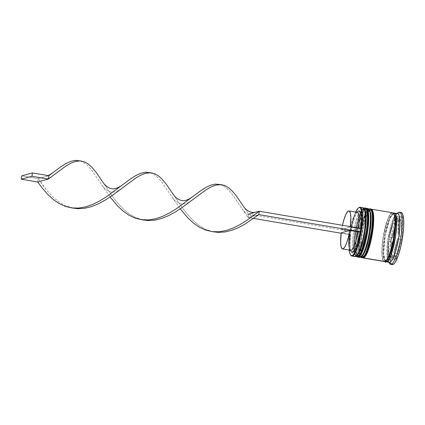 <?xml version="1.0" encoding="UTF-8"?>
<svg xmlns="http://www.w3.org/2000/svg" width="425" height="425" viewBox="0 0 425 425"><rect width="100%" height="100%" fill="white"/><g stroke="black" fill="none" stroke-linecap="round" stroke-linejoin="round"><path stroke-width="0.32" stroke-dasharray="2.12 1.59" d="M364.979 208.096L364.459 208.128A1.025 0.993 74.7 0 0 364.028 208.154M357.064 255.34L356.432 255.664L358.732 256.052A23.71 5.01 -80.4 0 0 367.306 232.395A23.71 5.01 -80.4 0 0 366.127 209.328A23.71 5.01 -80.4 0 0 365.627 209.36L366.594 209.525L367.391 210.582L366.594 209.525L365.627 209.36A23.71 5.01 -80.4 0 0 356.878 234.159A23.71 5.01 -80.4 0 0 358.732 256.052A23.71 5.01 -80.4 0 0 367.482 231.253A23.71 5.01 -80.4 0 0 365.627 209.36L364.522 210.088L363.332 211.692L359.683 220.942L357.648 229.574L356.304 238.685L355.853 246.883L355.991 250.24L356.963 254.83L357.765 255.887L358.732 256.052L359.832 255.319L361.022 253.72M361.994 256.174L360.395 256.333L359.592 255.276L358.998 253.369L358.482 247.329L358.588 243.424L359.507 234.6L362.318 221.388L365.962 212.133L367.158 210.534L368.257 209.801L367.418 208.627L365.776 208.351A24.73 5.228 99.6 0 0 356.989 232.039A24.73 5.228 99.6 0 0 357.653 256.944L357.574 256.886C355.831 258.315 353.074 252.057 355.661 234.053C359.337 216.139 362.376 207.517 364.788 208.186L365.309 208.154A24.73 5.228 -80.4 0 0 364.788 208.186L364.459 208.128L364.788 208.186A24.73 5.228 -80.4 0 0 355.842 232.863A24.73 5.228 -80.4 0 0 357.074 256.923M365.755 240.3L366.706 235.838M368.05 226.727L368.395 222.429M356.745 256.87A24.73 5.228 99.6 0 1 355.513 232.804A24.73 5.228 99.6 0 1 364.459 208.128C362.047 207.458 359.008 216.081 355.332 234C352.745 252.004 355.502 258.262 357.266 256.838M356.554 255.622A23.71 5.01 99.6 0 1 356.432 255.664L355.295 256.503L356.432 255.664L355.459 255.499L354.663 254.442L354.062 252.535L353.552 246.495L354.004 238.298L355.348 229.187L357.382 220.554L359.8 213.711L362.222 209.7L363.322 208.972L364.783 209.647M364.799 209.674A23.71 5.01 -80.4 0 0 363.322 208.972L365.627 209.36L364.522 210.088L363.332 211.692L360.868 217.223L358.599 225.112L356.878 234.159L355.959 242.983L355.991 250.24L356.963 254.83L357.765 255.887L358.732 256.052L356.432 255.664A23.71 5.01 99.6 0 1 354.572 233.766A23.71 5.01 99.6 0 1 363.322 208.972L362.488 207.798L359.529 207.294L362.488 207.798A24.73 5.228 -80.4 0 0 359.582 211.14A24.73 5.228 -80.4 0 0 352.644 252.227A24.73 5.228 -80.4 0 0 354.774 256.535M369.915 208.93L369.389 208.962A1.025 0.993 74.7 0 0 368.958 208.988M361.489 256.456A23.71 5.01 99.6 0 1 361.362 256.498L360.225 257.337L361.362 256.498L363.662 256.886A23.71 5.01 -80.4 0 0 372.236 233.229A23.71 5.01 -80.4 0 0 371.057 210.163A23.71 5.01 -80.4 0 0 370.558 210.194L371.524 210.359L372.321 211.416L371.524 210.359L370.558 210.194A23.71 5.01 -80.4 0 0 361.808 234.988A23.71 5.01 -80.4 0 0 363.662 256.886A23.71 5.01 -80.4 0 0 372.412 232.087A23.71 5.01 -80.4 0 0 370.558 210.194L369.458 210.922L368.268 212.527L365.797 218.057L363.529 225.946L361.239 239.514L360.921 251.074L361.893 255.664L362.695 256.721L363.662 256.886L364.762 256.153L365.952 254.554M362.525 257.725C360.767 259.149 358.004 252.891 360.591 234.887C364.267 216.973 367.312 208.351 369.718 209.015L370.244 208.988A24.73 5.228 -80.4 0 0 369.718 209.015L369.389 208.962L369.718 209.015A24.73 5.228 -80.4 0 0 360.777 233.697A24.73 5.228 -80.4 0 0 362.004 257.757M370.69 241.134L371.636 236.672M372.98 227.561L373.325 223.263M361.675 257.704A24.73 5.228 99.6 0 1 360.448 233.638A24.73 5.228 99.6 0 1 369.389 208.962C366.982 208.292 363.938 216.915 360.262 234.828C357.675 252.838 360.437 259.091 362.196 257.672M369.729 210.508A23.71 5.01 -80.4 0 0 368.257 209.801L370.558 210.194L369.458 210.922L368.268 212.527L365.797 218.057L363.529 225.946L361.808 234.988L360.894 243.812L360.921 251.074L361.893 255.664L362.695 256.721L363.662 256.886L361.362 256.498A23.71 5.01 99.6 0 1 359.507 234.6A23.71 5.01 99.6 0 1 368.257 209.801L369.713 210.481M393.109 213.918A0.855 0.829 74.7 0 0 393.603 213.515A0.855 0.829 -105.3 0 1 393.109 213.918M385.363 261.29L383.605 253.704L385.321 234.775L389.922 218.423L393.465 213.323M392.748 213.94A23.71 5.01 -80.4 0 0 384.264 237.028A23.71 5.01 -80.4 0 0 385.119 260.594A23.71 5.01 99.6 0 1 384.264 237.028A23.71 5.01 99.6 0 1 392.748 213.94M356.432 255.664A23.71 5.01 99.6 0 1 355.927 255.696A23.71 5.01 99.6 0 1 353.844 251.249A23.71 5.01 -80.4 0 0 356.432 255.664A23.71 5.01 -80.4 0 0 357.09 255.324M364.762 256.153L363.662 256.886A23.71 5.01 -80.4 0 1 363.163 256.918A23.71 5.01 -80.4 0 1 361.983 233.846A23.71 5.01 -80.4 0 1 370.558 210.194L368.257 209.801A23.71 5.01 -80.4 0 0 359.507 234.6A23.71 5.01 -80.4 0 0 361.362 256.498A23.71 5.01 -80.4 0 0 362.02 256.153M397.529 213.594A24.73 5.228 -80.4 0 0 397.008 213.626L393.72 213.074L397.008 213.626A24.73 5.228 -80.4 0 0 395.601 214.673A24.73 5.228 -80.4 0 0 388.259 237.113A24.73 5.228 -80.4 0 0 387.823 260.716A24.73 5.228 -80.4 0 0 389.289 262.368M363.008 207.767A24.73 5.228 -80.4 0 0 362.488 207.798L363.322 208.972A23.71 5.01 99.6 0 1 363.827 208.941A23.71 5.01 99.6 0 1 364.395 209.212M359.832 255.319L358.732 256.052A23.71 5.01 -80.4 0 1 358.227 256.084A23.71 5.01 -80.4 0 1 357.053 233.017A23.71 5.01 -80.4 0 1 365.627 209.36L363.322 208.972A23.71 5.01 -80.4 0 0 360.395 212.452A23.71 5.01 99.6 0 1 363.322 208.972M367.938 208.595A24.73 5.228 -80.4 0 0 367.418 208.627A24.73 5.228 -80.4 0 0 358.472 233.304A24.73 5.228 -80.4 0 0 359.704 257.369M357.574 256.886L356.74 255.786L356.113 253.799L355.582 247.493L356.649 234.218L358.445 224.782L360.809 216.553L363.386 210.784L364.629 209.116L365.776 208.351A24.73 5.228 99.6 0 1 365.867 208.33L367.418 208.627L368.257 209.801A23.71 5.01 99.6 0 1 368.757 209.775A23.71 5.01 99.6 0 1 369.325 210.046M392.599 212.76A24.73 5.228 -80.4 0 0 392.073 212.792L370.706 209.185A24.73 5.228 99.6 0 1 370.797 209.164L392.073 212.792L390.926 213.557L389.688 215.225L387.111 220.995L384.747 229.229L382.946 238.664L381.995 247.865L382.027 255.441L382.415 258.241L383.042 260.227L383.876 261.332M401.099 212.468A26.435 5.589 -80.4 0 0 400.541 212.5L398.9 212.224L401.072 212.463M392.052 212.962C389.656 212.298 386.633 220.862 382.989 238.653C380.418 256.535 383.159 262.746 384.907 261.338A0.855 0.829 -105.3 0 1 385.491 260.652A0.855 0.829 74.7 0 0 384.907 261.338C387.303 262.002 390.325 253.438 393.97 235.647C396.541 217.765 393.8 211.549 392.052 212.962L393.056 213.132L393.879 214.227L394.889 218.981L394.921 226.504L393.97 235.647L392.185 245.018L389.837 253.188L387.281 258.921L386.049 260.578L384.907 261.338L383.902 261.163L383.079 260.068L382.07 255.313L382.038 247.791L382.989 238.653L384.774 229.282L387.122 221.106L389.677 215.379L390.91 213.722L392.052 212.962M389.709 257.125L390.559 257.295L391.537 256.62L392.594 255.127A19.614 4.144 99.6 0 1 390.559 257.295L393.848 257.853A19.614 4.144 -80.4 0 0 395.882 255.685L392.594 255.127L390.649 255.659L389.018 256.105L392.307 256.663A19.614 4.144 -80.4 0 0 393.433 257.879A19.614 4.144 -80.4 0 0 393.848 257.853L390.559 257.295A19.614 4.144 99.6 0 1 390.145 257.322A19.614 4.144 99.6 0 1 389.948 257.263A19.614 4.144 99.6 0 1 389.018 256.105L389.948 257.263M349.913 230.812L341.695 229.426A19.274 4.075 99.6 0 1 342.481 225.292L341.695 229.426L350.28 227.077L358.498 228.464L361.192 228.453L360.527 228.634A20.979 4.436 -80.4 0 0 360.565 228.347L360.527 228.634L358.498 228.464A19.274 4.075 -80.4 0 0 358.557 228.007A19.274 4.075 99.6 0 1 358.498 228.464L350.28 227.077L341.695 229.426L349.913 230.812A19.274 4.075 99.6 0 1 356.224 212.617A19.274 4.075 99.6 0 1 356.761 212.335A19.274 4.075 -80.4 0 0 349.913 230.812L351.172 231.195L352.723 223.693L354.668 217.276L356.74 212.819L358.052 211.252A20.979 4.436 -80.4 0 0 351.172 231.195L349.913 230.812M348.543 210.949L356.862 212.261L348.543 210.949M355.698 212.064L353.037 219.491L350.147 233.086L349.207 242.165L349.276 250.075A24.39 5.153 99.6 0 1 355.698 212.064M351.236 251.616L350.529 249.794L350.019 244.959L350.678 234.552L350.014 234.738L350.508 231.375L351.172 231.195L350.508 231.375L350.014 234.738L350.678 234.552A20.979 4.436 -80.4 0 0 351.247 251.632M357.17 212.314A19.274 4.075 -80.4 0 0 356.761 212.335M350.338 226.621A19.274 4.075 99.6 0 1 350.28 227.077L350.338 226.621M398.071 234.791L401.354 235.349A19.614 4.144 -80.4 0 0 401.582 222.19L398.294 221.637A19.614 4.144 99.6 0 1 398.071 234.791L398.634 227.285L398.294 221.637L398.071 234.791L401.354 235.349L401.582 222.19L401.922 227.837L401.354 235.349L401.582 222.19L398.294 221.637L398.071 234.791M397.805 219.858L401.094 220.41A19.614 4.144 -80.4 0 0 399.967 219.194A19.614 4.144 -80.4 0 0 397.513 221.388L394.225 220.835A19.614 4.144 99.6 0 1 396.472 218.631A19.614 4.144 99.6 0 1 396.679 218.641A19.614 4.144 99.6 0 1 397.805 219.858L397.115 218.838L396.265 218.668L394.225 220.835L397.805 219.858L401.094 220.41L397.513 221.388L399.553 219.22L400.403 219.396L401.094 220.41L397.513 221.388L394.225 220.835L397.805 219.858M393.146 223.045L396.435 223.598A19.614 4.144 -80.4 0 0 392.631 237.734L389.342 237.182A19.614 4.144 99.6 0 1 393.146 223.045L391.037 229.362L389.342 237.182L393.146 223.045L396.435 223.598L392.631 237.734L394.326 229.92L396.435 223.598L392.631 237.734L389.342 237.182L393.146 223.045M388.753 241.172L392.041 241.724A19.614 4.144 -80.4 0 0 391.813 254.883L388.53 254.325A19.614 4.144 99.6 0 1 388.753 241.172L388.184 248.678L388.53 254.325L388.753 241.172L392.041 241.724L391.813 254.883L391.473 249.236L392.041 241.724L391.813 254.883L388.53 254.325L388.753 241.172M392.307 256.663L395.882 255.685L393.848 257.853L392.992 257.678L392.307 256.663L395.882 255.685L392.594 255.127L390.649 255.659L389.018 256.105L392.307 256.663M392.27 264.6L390.883 263.208L389.799 258.092L389.767 249.996L390.788 240.157L392.705 230.068L395.234 221.271L397.986 215.103L399.314 213.318L400.541 212.5A26.435 5.589 -80.4 0 0 390.979 238.882A26.435 5.589 -80.4 0 0 392.296 264.605M402.204 237.028L402.549 216.787L397.046 218.296L391.191 240.045L390.846 260.286L396.35 258.777L402.204 237.028L402.549 216.787L399.266 216.235L398.916 236.475L402.204 237.028L398.916 236.475L393.061 258.225L387.558 259.728L387.903 239.488L393.757 217.738L399.266 216.235L402.549 216.787L397.046 218.296L393.757 217.738L397.046 218.296L391.191 240.045L387.903 239.488L391.191 240.045L390.846 260.286L387.558 259.728L390.846 260.286L396.35 258.777L393.061 258.225L396.35 258.777L402.204 237.028M388.987 262.315A26.435 5.589 99.6 0 1 388.418 259.973A26.435 5.589 99.6 0 1 395.919 215.571A26.435 5.589 99.6 0 1 397.402 213.334M385.236 261.359A24.73 5.228 99.6 0 1 384.97 236.555A24.73 5.228 99.6 0 1 393.369 213.212M385.517 261.609L384.683 260.504L384.062 258.517L383.525 252.216L383.998 243.663L385.401 234.159L387.52 225.154L390.038 218.014L392.572 213.833L393.72 213.074M393.693 213.238L392.557 213.998L391.319 215.656L388.763 221.388L385.433 234.18L384.041 243.621L383.573 252.115L384.104 258.373L384.721 260.344L385.549 261.439M392.572 212.76L392.073 212.792A24.73 5.228 -80.4 0 0 383.132 237.469A24.73 5.228 -80.4 0 0 384.359 261.534M362.589 257.773A24.73 5.228 99.6 0 1 361.919 232.873A24.73 5.228 99.6 0 1 370.706 209.185L369.559 209.95L368.316 211.618L365.744 217.387L363.375 225.617L361.579 235.052L360.623 244.258L360.655 251.828L361.67 256.62L362.589 257.773M361.362 256.498A23.71 5.01 99.6 0 1 360.862 256.53A23.71 5.01 99.6 0 1 359.683 233.458A23.71 5.01 99.6 0 1 368.257 209.801M353.844 251.249A23.71 5.01 99.6 0 1 360.395 212.452A23.71 5.01 -80.4 0 0 353.844 251.249M350.668 255.069A24.73 5.228 99.6 0 1 350.779 230.78A24.73 5.228 99.6 0 1 358.652 207.804M398.161 212.606A26.435 5.589 -80.4 0 0 395.919 215.571A26.435 5.589 -80.4 0 0 388.418 259.973A26.435 5.589 -80.4 0 0 389.566 263.511M388.806 262.167A24.73 5.228 99.6 0 1 388.275 261.603A24.73 5.228 99.6 0 1 387.823 260.716A24.73 5.228 99.6 0 1 388.259 237.113A24.73 5.228 99.6 0 1 395.601 214.673A24.73 5.228 99.6 0 1 396.318 213.982A24.73 5.228 99.6 0 1 397.008 213.626M359.221 257.168A24.73 5.228 99.6 0 1 358.668 232.114A24.73 5.228 99.6 0 1 367.418 208.627M354.291 256.333A24.73 5.228 99.6 0 1 352.644 252.227A24.73 5.228 99.6 0 1 359.582 211.14A24.73 5.228 99.6 0 1 362.488 207.798M358.472 207.931L358.838 207.655A24.73 5.228 -80.4 0 0 350.779 230.78A24.73 5.228 -80.4 0 0 350.795 255.271L350.54 254.888M399.266 216.235L398.916 236.475L393.061 258.225L387.558 259.728L387.903 239.488L393.757 217.738L399.266 216.235M393.678 252.917L395.781 246.601L397.481 238.781L393.678 252.917L396.961 253.475A19.614 4.144 -80.4 0 0 400.764 239.339L397.481 238.781A19.614 4.144 99.6 0 1 393.678 252.917L396.961 253.475L400.764 239.339L399.07 247.153L396.961 253.475L400.764 239.339L397.481 238.781L393.678 252.917M349.419 234.17L341.201 232.783L349.419 234.17A19.274 4.075 -80.4 0 0 350.747 250.32M248.593 214.163L350.508 231.375L248.593 214.163L248.099 217.52L253.566 218.445L248.099 217.52L248.593 214.163L242.887 205.482L248.593 214.163L256.259 212.064M220.405 184.583L223.709 186.054L227.619 189.051L231.476 193.253L248.099 217.52L258.777 214.598L248.099 217.52L231.476 193.253L227.619 189.051L223.709 186.054L219.783 184.413M341.142 233.24L350.014 234.738L341.142 233.24M80.134 160.889L83.438 162.361L87.348 165.357L91.2 169.559L110.107 196.972L91.2 169.559L87.348 165.357L83.438 162.361L79.512 160.719M142.317 219.81L134.98 217.249L128.929 213.648L123.229 208.919L117.906 203.293L112.944 197.041L102.611 181.788L112.944 197.041L117.906 203.293L123.229 208.919L128.929 213.648L134.98 217.249L141.536 219.624M150.269 172.736L153.574 174.208L157.484 177.204L161.341 181.406L180.242 208.818L161.341 181.406L157.484 177.204L153.574 174.208L150.269 172.736M37.687 181.985L38.186 178.622L47.765 191.447L53.093 197.072L58.793 201.801L64.844 205.408L72.181 207.963L64.844 205.408L58.793 201.801L53.093 197.072L47.765 191.447L42.803 185.194L38.186 178.622L48.864 175.7L38.186 178.622L21.744 175.849L38.186 178.622L37.687 181.985M172.752 193.641L183.079 208.887L188.041 215.14L193.37 220.766L199.065 225.494L205.116 229.096L212.452 231.657L205.116 229.096L199.065 225.494L193.37 220.766L188.041 215.14L183.079 208.887L172.752 193.635M363.795 208.234L361.696 210.099L360.002 213.127L357.016 221.77L354.912 231.492L353.706 241.411L353.712 250.708L354.312 253.948L355.667 256.355M368.725 209.063L366.626 210.928L364.932 213.956L361.946 222.604L359.842 232.326L358.636 242.245L358.647 251.542L359.242 254.782L360.597 257.189M393.247 213.908L390.809 216.697C388.439 221.319 386.484 228.108 384.944 237.06C383.589 245.661 383.265 252.402 383.972 257.29C384.731 260.132 385.193 261.258 385.353 260.663L387.797 257.879C390.166 253.252 392.121 246.468 393.662 237.517C395.016 228.916 395.34 222.169 394.628 217.287C393.869 214.444 393.412 213.318 393.247 213.908M366.127 209.328L363.827 208.941M371.057 210.163L368.757 209.775M390.145 257.322L393.433 257.879M356.729 212.24L356.224 212.617M396.679 218.641L399.967 219.194M363.163 256.918L360.862 256.53M358.227 256.084L355.927 255.696M396.966 213.499L396.318 213.982M388.726 262.273L388.275 261.603M349.956 249.725L350.312 250.245M191.909 200.249C187.93 203.336 184.158 204.505 180.583 203.75C176.338 202.109 173.485 199.819 172.04 196.887M51.638 176.556L45.353 179.887M213.249 231.737L211.671 231.471M72.978 208.043L71.4 207.777M255.765 215.422C250.277 217.26 244.811 213.217 242.176 208.733M121.773 188.403C117.794 191.489 114.017 192.658 110.447 191.903C106.197 190.262 103.349 187.972 101.899 185.04M45.852 176.524L48.285 175.605"/><path stroke-width="0.64" d="M356.554 255.622A23.71 5.01 99.6 0 0 364.815 233.15A23.71 5.01 99.6 0 0 364.395 209.212A23.71 5.01 99.6 0 1 365.516 228.374A23.71 5.01 99.6 0 1 358.976 252.896M356.416 255.823A1.025 0.993 74.7 0 0 357.266 256.838C359.678 257.507 362.722 248.885 366.392 230.972C368.98 212.962 366.223 206.709 364.459 208.128A24.73 5.228 99.6 0 1 364.979 208.096A24.73 5.228 99.6 0 1 366.212 232.162A24.73 5.228 99.6 0 1 357.266 256.838L357.595 256.897A1.025 0.993 74.7 0 0 358.031 256.87A1.025 0.993 -105.3 0 1 357.595 256.897A24.73 5.228 -80.4 0 0 366.541 232.22A24.73 5.228 -80.4 0 0 365.309 208.154L365.813 208.303C367.524 209.833 368.369 211.873 368.353 214.428C368.804 219.518 368.401 225.882 367.142 233.527C364.9 244.997 362.451 254.756 358.015 256.875L357.074 256.923A24.73 5.228 -80.4 0 0 357.595 256.897L357.266 256.838A24.73 5.228 99.6 0 1 356.745 256.87L357.266 256.838A1.025 0.993 -105.3 0 1 356.426 255.691A1.025 0.993 -105.3 0 1 357.515 254.814A1.025 0.993 -105.3 0 1 358.408 255.919M363.805 208.25A1.025 0.993 -105.3 0 1 364.028 208.154A1.025 0.993 74.7 0 0 363.508 209.732A1.025 0.993 74.7 0 0 365.139 209.722M364.788 208.186C366.552 206.762 369.309 213.021 366.722 231.025C363.046 248.938 360.007 257.561 357.595 256.897L355.667 256.355M359.832 255.319L362.259 251.313L363.492 248.189L365.755 240.3L367.482 231.253L368.502 218.53L367.992 212.489L367.391 210.582L368.363 215.172L368.395 222.429M364.783 209.647L365.691 212.102L366.201 218.142L365.181 230.865L363.455 239.913L361.186 247.802L358.721 253.332L357.064 255.34M365.309 208.154L364.039 208.149A1.025 0.993 -105.3 0 1 364.459 208.128M361.489 256.456A23.71 5.01 99.6 0 0 369.75 233.984A23.71 5.01 99.6 0 0 369.325 210.046A23.71 5.01 99.6 0 1 370.446 229.208A23.71 5.01 99.6 0 1 363.906 253.73M361.351 256.658A1.025 0.993 74.7 0 0 362.196 257.672C364.608 258.342 367.652 249.719 371.328 231.806C373.91 213.796 371.152 207.538 369.389 208.962A24.73 5.228 99.6 0 1 369.915 208.93A24.73 5.228 99.6 0 1 371.142 232.996A24.73 5.228 99.6 0 1 362.196 257.672L362.525 257.725A1.025 0.993 74.7 0 0 362.961 257.704A1.025 0.993 -105.3 0 1 362.525 257.725A24.73 5.228 -80.4 0 0 371.471 233.049A24.73 5.228 -80.4 0 0 370.244 208.988C370.063 208.919 371.647 208.845 372.693 211.963L373.283 215.262C373.734 220.347 373.331 226.716 372.077 234.361C369.83 245.831 367.381 255.59 362.945 257.704L362.004 257.757A24.73 5.228 -80.4 0 0 362.525 257.725L362.196 257.672A24.73 5.228 99.6 0 1 361.675 257.704L362.196 257.672A1.025 0.993 -105.3 0 1 361.356 256.525A1.025 0.993 -105.3 0 1 362.445 255.648A1.025 0.993 -105.3 0 1 363.343 256.753M368.741 209.079A1.025 0.993 -105.3 0 1 368.958 208.988A1.025 0.993 74.7 0 0 368.438 210.561A1.025 0.993 74.7 0 0 370.069 210.556M369.718 209.015C371.482 207.597 374.239 213.855 371.652 231.859C367.981 249.773 364.937 258.395 362.525 257.725L360.597 257.189M364.762 256.153L367.189 252.147L368.422 249.023L370.69 241.134L372.412 232.087L373.432 219.364L373.299 216.006L372.321 211.416L373.299 216.006L373.325 223.263M369.713 210.481L370.621 212.93L371.131 218.971L370.111 231.699L368.385 240.747L366.122 248.636L363.651 254.166L361.994 256.174M368.958 208.988A1.025 0.993 -105.3 0 1 369.389 208.962M385.964 260.663A0.855 0.829 -105.3 0 1 386.553 261.614L387.69 260.854L388.923 259.197L391.483 253.465L393.832 245.294L395.617 235.923L396.562 226.78L396.53 219.263L395.526 214.503L394.697 213.408L393.693 213.238A0.855 0.829 -105.3 0 1 393.603 213.515A0.855 0.829 74.7 0 0 393.693 213.238C395.447 211.825 398.183 218.041 395.617 235.923C391.967 253.714 388.944 262.278 386.553 261.614A0.855 0.829 74.7 0 0 385.889 260.642A0.855 0.829 74.7 0 0 384.922 261.263A0.855 0.829 74.7 0 0 385.496 262.289M386.065 260.557A23.71 5.01 -80.4 0 0 393.183 243.557A23.71 5.01 -80.4 0 0 395.367 218.583M386.553 261.614L385.363 261.29L386.553 261.614M358.652 207.804A24.73 5.228 99.6 0 1 359.529 207.294L359.152 207.575A24.39 5.153 99.6 0 1 361.059 230.1A24.39 5.153 99.6 0 1 352.054 255.616L352.336 256.004A24.73 5.228 -80.4 0 0 361.462 230.137A24.73 5.228 -80.4 0 0 359.529 207.294A24.73 5.228 99.6 0 1 360.049 207.267A24.73 5.228 99.6 0 1 361.282 231.327A24.73 5.228 99.6 0 1 352.336 256.004L355.295 256.503A24.73 5.228 -80.4 0 0 364.241 231.827A24.73 5.228 -80.4 0 0 363.008 207.767L360.049 207.267M362.488 207.798A24.73 5.228 99.6 0 1 364.028 208.532A24.73 5.228 99.6 0 1 364.044 233.022A24.73 5.228 99.6 0 1 355.985 256.148A24.73 5.228 99.6 0 1 355.295 256.503L352.336 256.004A24.73 5.228 99.6 0 1 351.815 256.036A24.73 5.228 99.6 0 1 350.668 255.069M355.985 256.148L357.09 255.324A23.71 5.01 -80.4 0 0 364.815 233.15A23.71 5.01 -80.4 0 0 364.799 209.674L364.028 208.532M367.418 208.627A24.73 5.228 99.6 0 1 368.958 209.36A24.73 5.228 99.6 0 1 368.974 233.856A24.73 5.228 99.6 0 1 360.915 256.982A24.73 5.228 99.6 0 1 360.225 257.337A24.73 5.228 -80.4 0 0 369.171 232.661A24.73 5.228 -80.4 0 0 367.938 208.595L366.297 208.319A24.73 5.228 99.6 0 1 367.524 232.385A24.73 5.228 99.6 0 1 358.583 257.061L360.225 257.337L358.583 257.061A24.73 5.228 99.6 0 1 358.057 257.093A24.73 5.228 99.6 0 1 357.653 256.944M360.915 256.982L362.02 256.153A23.71 5.01 -80.4 0 0 369.75 233.984A23.71 5.01 -80.4 0 0 369.729 210.508L368.958 209.36M397.402 213.334A26.435 5.589 99.6 0 1 398.9 212.224L397.141 213.531L398.9 212.224A26.435 5.589 99.6 0 1 399.457 212.192A26.435 5.589 99.6 0 1 400.77 237.915A26.435 5.589 99.6 0 1 391.212 264.292A26.435 5.589 -80.4 0 0 400.966 236.64A26.435 5.589 -80.4 0 0 398.9 212.224A26.435 5.589 -80.4 0 0 398.161 212.606L396.966 213.499M397.008 213.626A24.73 5.228 99.6 0 1 398.942 236.47A24.73 5.228 99.6 0 1 389.815 262.337L391.212 264.292L392.854 264.573A26.435 5.589 -80.4 0 0 402.417 238.191A26.435 5.589 -80.4 0 0 401.099 212.468L399.457 212.192M365.867 208.33A24.73 5.228 99.6 0 1 366.297 208.319M383.871 261.332L384.885 261.502A24.73 5.228 -80.4 0 0 393.826 236.826A24.73 5.228 -80.4 0 0 392.599 212.76L371.227 209.153A24.73 5.228 99.6 0 1 372.459 233.219A24.73 5.228 99.6 0 1 363.513 257.895L384.885 261.502L386.033 260.738L387.271 259.069L388.562 256.557L391.08 249.422L393.205 240.417L394.607 230.913L395.075 222.36L394.543 216.059L393.917 214.067L393.088 212.968L392.073 212.792M370.797 209.164A24.73 5.228 99.6 0 1 371.227 209.153M386.006 261.811L389.289 262.368A24.73 5.228 -80.4 0 0 389.815 262.337A24.73 5.228 -80.4 0 0 398.762 237.66A24.73 5.228 -80.4 0 0 397.529 213.594L394.241 213.042A24.73 5.228 99.6 0 1 395.473 237.102A24.73 5.228 99.6 0 1 386.527 261.779L389.815 262.337L386.527 261.779A24.73 5.228 99.6 0 1 386.006 261.811A24.73 5.228 99.6 0 1 385.236 261.359L386.527 261.779L387.674 261.019L390.203 256.838L392.721 249.698L394.846 240.693L396.249 231.189L396.722 222.636L396.578 219.135L395.563 214.343L394.729 213.244L393.72 213.074A24.73 5.228 99.6 0 1 394.241 213.042M350.28 227.077L350.869 217.584L350.397 213.185L349.286 211.055L348.543 210.949L347.703 211.491L345.849 214.428L343.979 219.47L342.481 225.292A19.274 4.075 99.6 0 1 348.543 210.949A19.274 4.075 99.6 0 1 348.952 210.928A19.274 4.075 99.6 0 1 350.338 226.621M357.733 211.533L358.652 210.938A20.979 4.436 -80.4 0 0 358.068 211.241L356.729 212.24M349.238 249.634L349.621 252.397L350.237 254.357L351.061 255.446L352.054 255.616L353.186 254.862L354.413 253.215L356.952 247.525L358.169 243.7L360.262 234.818L361.999 221.027L362.111 217.01L361.585 210.795L360.968 208.834L360.145 207.745L359.152 207.575L358.015 208.33L355.523 212.452M360.565 228.347A20.979 4.436 -80.4 0 0 358.652 210.938L359.47 211.055L360.15 211.884L361.027 215.533L361.154 221.388L360.527 228.634M350.312 250.245L351.247 251.632A20.979 4.436 -80.4 0 0 360.033 231.997L360.692 231.816L361.192 228.453L259.271 211.241L361.192 228.453L360.692 231.816L360.033 231.997L357.542 242.903L355.502 248.434L354.466 250.373L352.553 252.253L351.735 252.137L351.055 251.308M356.761 212.335A19.274 4.075 99.6 0 1 358.557 228.007A19.274 4.075 -80.4 0 0 357.17 212.314L348.952 210.928M393.89 214.242A23.71 5.01 99.6 0 1 394.963 233.176A23.71 5.01 99.6 0 1 388.593 257.513M401.072 212.463L402.512 213.865L403.596 218.981L403.633 227.077L402.613 236.916L400.69 247.005L398.161 255.802L395.409 261.97L394.081 263.755L392.27 264.6M390.649 264.329L392.296 264.605A26.435 5.589 -80.4 0 0 392.854 264.573L391.212 264.292A26.435 5.589 99.6 0 1 390.649 264.329A26.435 5.589 99.6 0 1 388.987 262.315M393.369 213.212A24.73 5.228 99.6 0 1 393.72 213.074L393.369 213.212M362.993 257.927L384.359 261.534A24.73 5.228 -80.4 0 0 384.885 261.502L363.513 257.895A24.73 5.228 99.6 0 1 362.993 257.927A24.73 5.228 99.6 0 1 362.589 257.773M370.706 209.185L371.716 209.355L372.55 210.46L373.564 215.247L373.708 218.748L373.235 227.301L371.832 236.805L369.707 245.809L367.189 252.949L364.661 257.13L363.513 257.895L362.504 257.72M365.952 254.554L368.422 249.023L370.69 241.134M371.636 236.672L372.98 227.561M358.057 257.093L359.704 257.369A24.73 5.228 -80.4 0 0 360.225 257.337A24.73 5.228 99.6 0 1 359.221 257.168M365.776 208.351L366.786 208.526L367.62 209.626L368.634 214.413L368.666 221.988L367.71 231.195L365.909 240.63L363.545 248.859L360.974 254.628L359.731 256.296L358.583 257.061L357.574 256.886M361.022 253.72L363.492 248.189L365.755 240.3M366.706 235.838L368.05 226.727M351.815 256.036L354.774 256.535A24.73 5.228 -80.4 0 0 355.295 256.503A24.73 5.228 99.6 0 1 354.291 256.333M388.726 262.273L389.566 263.511A26.435 5.589 -80.4 0 0 391.212 264.292L389.815 262.337A24.73 5.228 99.6 0 1 388.806 262.167M359.529 207.294A24.73 5.228 -80.4 0 0 358.838 207.655L358.472 207.931A24.39 5.153 99.6 0 1 359.152 207.575L359.529 207.294M350.54 254.888L350.795 255.271A24.73 5.228 -80.4 0 0 352.336 256.004L352.054 255.616A24.39 5.153 99.6 0 1 350.54 254.888A24.39 5.153 99.6 0 1 349.276 250.075M355.698 212.064A24.39 5.153 99.6 0 1 358.472 207.931M342.529 248.933A19.274 4.075 99.6 0 1 341.201 232.783L349.786 230.435L358.004 231.822L349.786 230.435A19.274 4.075 99.6 0 1 342.529 248.933L350.747 250.32A19.274 4.075 -80.4 0 0 358.004 231.822L360.033 231.997L358.004 231.822A19.274 4.075 99.6 0 1 349.956 249.725A19.274 4.075 99.6 0 1 349.419 234.17M349.786 230.435L348.362 237.283L346.582 243.137L344.686 247.196L342.938 248.912L342.189 248.8L341.084 246.675L340.611 242.277L341.201 232.783L349.786 230.435M221.048 184.625L215.395 184.089L210.848 185.13L205.966 187.393L200.722 190.697L176.269 208.813L169.495 212.973L162.6 216.373L155.667 218.753L148.782 219.927L141.536 219.624L147.969 220.543L154.774 220.139L161.691 218.45L168.619 215.629L175.477 211.884L182.176 207.49L206.104 189.768L211.193 186.867L215.932 185.082L221.048 184.625L224.528 185.438L228.507 187.664L232.385 191.176L236.247 195.824L242.893 205.493C245.48 209.897 250.862 213.871 256.259 212.064L259.271 211.241L246.404 220.655L239.631 224.82L232.735 228.22L225.803 230.6L218.923 231.774L212.176 231.62L205.652 230.095L199.41 227.232L193.502 223.146L187.956 218.02L180.242 208.818L187.956 218.02L193.502 223.146L199.41 227.232L205.652 230.095L212.176 231.62L218.923 231.774L225.803 230.6L232.735 228.22L239.631 224.82L246.404 220.655L259.271 211.241L258.777 214.598L245.613 223.731L238.754 227.476L231.827 230.297L224.91 231.986L218.105 232.385L212.452 231.657L218.105 232.385L224.91 231.986L231.827 230.297L238.754 227.476L245.613 223.731L258.777 214.598L360.692 231.816L258.777 214.598L259.271 211.241L248.593 214.163M253.566 218.445L341.142 233.24L253.566 218.445M143.113 219.89L135.517 218.248L129.274 215.385L123.367 211.299L117.821 206.173L110.107 196.972L117.821 206.173L123.367 211.299L129.274 215.385L135.517 218.248L142.04 219.773L148.782 219.927L155.667 218.753L162.6 216.373L169.495 212.973L176.269 208.813L200.722 190.697L205.966 187.393L210.848 185.13L215.395 184.089L220.405 184.583M80.771 160.932L75.124 160.395L70.577 161.436L65.694 163.699L60.451 167.004L48.864 175.7L48.37 179.063L65.827 166.079L70.922 163.173L75.661 161.394L80.086 160.889L84.256 161.75L88.235 163.97L92.113 167.482L95.97 172.13L102.616 181.794L95.97 172.13L92.113 167.482L88.235 163.97L84.256 161.75L80.086 160.889L75.661 161.394L70.922 163.173L65.827 166.079L48.37 179.063L37.687 181.985L42.505 188.408L47.68 194.326L53.231 199.452L59.139 203.538L65.381 206.401L71.905 207.926L78.646 208.08L85.531 206.906L92.464 204.526L99.36 201.126L106.133 196.966L130.587 178.851L135.83 175.546L140.712 173.283L145.26 172.242L150.269 172.736L145.26 172.242L140.712 173.283L135.83 175.546L130.587 178.851L106.133 196.966L99.36 201.126L92.464 204.526L85.531 206.906L78.646 208.08L72.978 208.043L65.381 206.401L59.139 203.538L53.231 199.452L47.68 194.326L42.505 188.408L37.687 181.985L21.25 179.207L31.928 176.285L48.37 179.063L37.687 181.985L21.25 179.207L31.928 176.285L32.428 172.927L48.864 175.7L60.451 167.004L65.694 163.699L70.577 161.436L75.124 160.395L80.134 160.889M242.887 205.482L236.247 195.824L232.385 191.176L228.507 187.664L224.528 185.438L220.357 184.583L215.932 185.082L211.193 186.867L206.104 189.768L182.176 207.49L175.477 211.884L168.619 215.629L161.691 218.45L154.774 220.139L147.969 220.543L142.317 219.81M72.181 207.963L77.828 208.696L84.639 208.292L91.556 206.603L98.483 203.782L105.342 200.037L112.041 195.643L135.963 177.921L141.058 175.02L145.796 173.235L150.907 172.778L154.392 173.591L158.371 175.817L162.249 179.329L166.106 183.977L172.752 193.641L166.106 183.977L162.249 179.329L158.371 175.817L154.392 173.591L150.222 172.736L145.796 173.235L141.058 175.02L135.963 177.921L112.041 195.643L105.342 200.037L98.483 203.782L91.556 206.603L84.639 208.292L77.828 208.696L72.181 207.963M48.37 179.063L31.928 176.285L32.428 172.927L21.744 175.849L21.25 179.207L21.744 175.849L32.428 172.927L48.864 175.7L48.37 179.063M370.244 208.988L368.725 209.063M102.611 181.788C104.04 184.03 106.659 187.398 111.026 188.541C113.879 189.476 117.592 188.328 122.172 185.098M149.648 172.566L150.907 172.778M172.752 193.635C174.181 195.877 176.795 199.245 181.162 200.387C184.014 201.322 187.728 200.175 192.307 196.945M48.285 175.605L52.036 173.251"/></g></svg>
